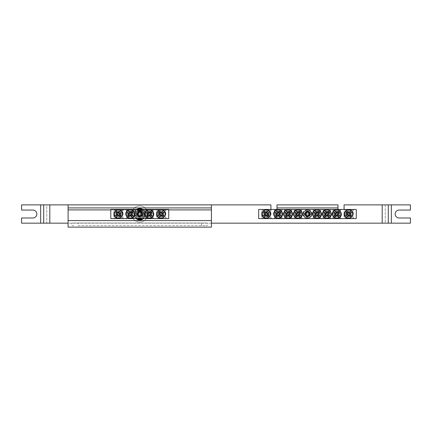 <?xml version="1.0" encoding="UTF-8"?>
<svg xmlns="http://www.w3.org/2000/svg" width="432" height="432" viewBox="0 0 432 432"><rect width="100%" height="100%" fill="white"/><g stroke="black" fill="none" stroke-linecap="round" stroke-linejoin="round"><path stroke-width="0.32" stroke-dasharray="2.16 1.62" d="M146.821 214.018C146.648 217.199 151.94 217.199 151.767 214.018C151.94 210.832 146.648 210.832 146.821 214.018A2.473 2.473 0 0 1 150.53 211.88A2.473 2.473 0 0 1 150.53 216.157A2.473 2.473 0 0 1 146.821 214.018M144.796 209.444L145.481 210.13L145.481 217.906L144.796 218.592L153.792 218.592L153.106 217.906L145.481 217.906L153.106 217.906L153.106 210.13L145.481 210.13L153.106 210.13L153.792 209.444L144.796 209.444L153.792 209.444M168.734 209.444L110.797 209.444L110.797 218.592L168.734 218.592L168.734 209.444M125.739 209.444L134.735 209.444L125.739 209.444L126.425 210.13L134.05 210.13L126.425 210.13L126.425 217.906L134.05 217.906L126.425 217.906L125.739 218.592L134.735 218.592L125.739 218.592M113.081 209.444L123.757 209.444L113.081 209.444L113.843 210.206L122.99 210.206L113.843 210.206L113.843 217.831L122.99 217.831L113.843 217.831L113.081 218.592L123.757 218.592L113.081 218.592M155.774 209.444L166.45 209.444L155.774 209.444L156.535 210.206L165.683 210.206L165.683 217.831L156.535 217.831L165.683 217.831L166.45 218.592L155.774 218.592L166.45 218.592M153.792 218.592L144.796 218.592M137.295 214.018A2.473 2.473 0 0 0 139.763 216.491A2.473 2.473 0 0 0 142.236 214.018A2.473 2.473 0 0 0 139.763 211.545A2.473 2.473 0 0 0 137.295 214.018M115.949 214.018C115.787 217.204 121.052 217.204 120.89 214.018A2.473 2.473 0 0 1 117.185 216.157A2.473 2.473 0 0 1 117.185 211.88A2.473 2.473 0 0 1 120.89 214.018C121.052 210.832 115.787 210.832 115.949 214.018M158.641 214.018C158.474 217.204 163.744 217.204 163.582 214.018A2.473 2.473 0 0 1 159.872 216.157A2.473 2.473 0 0 1 159.872 211.88A2.473 2.473 0 0 1 163.582 214.018C163.744 210.832 158.474 210.832 158.641 214.018M127.764 214.018C127.586 217.199 132.883 217.199 132.705 214.018A2.473 2.473 0 0 1 129.001 216.157A2.473 2.473 0 0 1 129.001 211.88A2.473 2.473 0 0 1 132.705 214.018C132.883 210.832 127.586 210.832 127.764 214.018M134.735 209.444L134.05 210.13L134.05 217.906L134.735 218.592M166.45 209.444L165.683 210.206L156.535 210.206L156.535 217.831L155.774 218.592M123.757 209.444L122.99 210.206L122.99 217.831L123.757 218.592M159.008 211.918A2.975 2.975 0 0 1 163.982 213.246A2.975 2.975 0 0 1 160.342 216.891A2.975 2.975 0 0 1 159.008 211.918A2.975 2.975 0 0 1 163.982 213.246A2.975 2.975 0 0 1 160.342 216.891A2.975 2.975 0 0 1 159.008 211.918M159.764 212.668A1.906 1.906 0 0 0 160.618 215.86A1.906 1.906 0 0 0 162.95 213.527A1.906 1.906 0 0 0 159.764 212.668M120.523 216.119A2.975 2.975 0 0 1 115.549 214.785A2.975 2.975 0 0 1 119.189 211.145A2.975 2.975 0 0 1 120.523 216.119A2.975 2.975 0 0 1 115.549 214.785A2.975 2.975 0 0 1 119.189 211.145A2.975 2.975 0 0 1 120.523 216.119M119.767 215.368A1.906 1.906 0 0 0 118.913 212.177A1.906 1.906 0 0 0 116.575 214.51A1.906 1.906 0 0 0 119.767 215.368M132.338 211.918A2.975 2.975 0 0 1 131.004 216.891A2.975 2.975 0 0 1 127.364 213.246A2.975 2.975 0 0 1 132.338 211.918A2.975 2.975 0 0 1 131.004 216.891A2.975 2.975 0 0 1 127.364 213.246A2.975 2.975 0 0 1 132.338 211.918M131.582 212.668A1.906 1.906 0 0 0 128.396 213.527A1.906 1.906 0 0 0 130.729 215.86A1.906 1.906 0 0 0 131.582 212.668M151.394 211.918A2.975 2.975 0 0 1 150.066 216.891A2.975 2.975 0 0 1 146.421 213.246A2.975 2.975 0 0 1 151.394 211.918A2.975 2.975 0 0 1 150.066 216.891A2.975 2.975 0 0 1 146.421 213.246A2.975 2.975 0 0 1 151.394 211.918M150.644 212.668A1.906 1.906 0 0 0 147.452 213.527A1.906 1.906 0 0 0 149.785 215.86A1.906 1.906 0 0 0 150.644 212.668M334.363 214.018C334.184 217.199 339.482 217.199 339.304 214.018C339.482 210.832 334.184 210.832 334.363 214.018A2.473 2.473 0 0 1 338.067 211.88A2.473 2.473 0 0 1 338.067 216.157A2.473 2.473 0 0 1 334.363 214.018M324.448 214.018C324.275 217.199 329.567 217.199 329.395 214.018C329.567 210.832 324.275 210.832 324.448 214.018A2.473 2.473 0 0 1 328.158 211.88A2.473 2.473 0 0 1 328.158 216.157A2.473 2.473 0 0 1 324.448 214.018M332.338 209.444L333.023 210.13L333.023 217.906L332.338 218.592L341.329 218.592L340.643 217.906L333.023 217.906L340.643 217.906L340.643 210.13L333.023 210.13L340.643 210.13L341.329 209.444L332.338 209.444L341.329 209.444M356.27 209.444L258.692 209.444L258.692 218.592L356.27 218.592L356.27 209.444M331.42 209.444L322.423 209.444L331.42 209.444L330.734 210.13L323.109 210.13L330.734 210.13L330.734 217.906L323.109 217.906L330.734 217.906L331.42 218.592L322.423 218.592L331.42 218.592M273.634 209.444L282.631 209.444L273.634 209.444L274.32 210.13L281.945 210.13L274.32 210.13L274.32 217.906L281.945 217.906L274.32 217.906L273.634 218.592L282.631 218.592L273.634 218.592M293.458 209.444L302.449 209.444L293.458 209.444L294.143 210.13L301.763 210.13L294.143 210.13L294.143 217.906L301.763 217.906L294.143 217.906L293.458 218.592L302.449 218.592L293.458 218.592M260.977 209.444L271.652 209.444L260.977 209.444L261.743 210.206L270.891 210.206L261.743 210.206L261.743 217.831L270.891 217.831L261.743 217.831L260.977 218.592L271.652 218.592L260.977 218.592M343.31 209.444L353.986 209.444L343.31 209.444L344.077 210.206L353.225 210.206L353.225 217.831L344.077 217.831L353.225 217.831L353.986 218.592L343.31 218.592L353.986 218.592M283.543 209.444L292.54 209.444L283.543 209.444L284.229 210.13L291.854 210.13L284.229 210.13L284.229 217.906L291.854 217.906L284.229 217.906L283.543 218.592L292.54 218.592L283.543 218.592M321.511 209.444L312.514 209.444L321.511 209.444L320.825 210.13L313.2 210.13L320.825 210.13L320.825 217.906L313.2 217.906L320.825 217.906L321.511 218.592L312.514 218.592L321.511 218.592M341.329 218.592L332.338 218.592M322.423 218.592L323.109 217.906L323.109 210.13L322.423 209.444M314.539 214.018C314.366 217.199 319.658 217.199 319.486 214.018C319.658 210.832 314.366 210.832 314.539 214.018A2.473 2.473 0 0 1 318.249 211.88A2.473 2.473 0 0 1 318.249 216.157A2.473 2.473 0 0 1 314.539 214.018M312.514 218.592L313.2 217.906L313.2 210.13L312.514 209.444M275.659 214.018C275.486 217.199 280.778 217.199 280.606 214.018A2.473 2.473 0 0 1 276.896 216.157A2.473 2.473 0 0 1 276.896 211.88A2.473 2.473 0 0 1 280.606 214.018C280.778 210.832 275.486 210.832 275.659 214.018M285.568 214.018C285.395 217.199 290.687 217.199 290.515 214.018A2.473 2.473 0 0 1 286.805 216.157A2.473 2.473 0 0 1 286.805 211.88A2.473 2.473 0 0 1 290.515 214.018C290.687 210.832 285.395 210.832 285.568 214.018M282.631 209.444L281.945 210.13L281.945 217.906L282.631 218.592M292.54 209.444L291.854 210.13L291.854 217.906L292.54 218.592M305.008 214.018A2.473 2.473 0 0 0 307.481 216.491A2.473 2.473 0 0 0 309.955 214.018A2.473 2.473 0 0 0 307.481 211.545A2.473 2.473 0 0 0 305.008 214.018M263.844 214.018C263.682 217.204 268.947 217.204 268.785 214.018A2.473 2.473 0 0 1 265.081 216.157A2.473 2.473 0 0 1 265.081 211.88A2.473 2.473 0 0 1 268.785 214.018C268.947 210.832 263.682 210.832 263.844 214.018M346.178 214.018C346.016 217.204 351.286 217.204 351.119 214.018A2.473 2.473 0 0 1 347.414 216.157A2.473 2.473 0 0 1 347.414 211.88A2.473 2.473 0 0 1 351.119 214.018C351.286 210.832 346.016 210.832 346.178 214.018M295.483 214.018C295.304 217.199 300.602 217.199 300.424 214.018A2.473 2.473 0 0 1 296.719 216.157A2.473 2.473 0 0 1 296.719 211.88A2.473 2.473 0 0 1 300.424 214.018C300.602 210.832 295.304 210.832 295.483 214.018M302.449 209.444L301.763 210.13L301.763 217.906L302.449 218.592M353.986 209.444L353.225 210.206L344.077 210.206L344.077 217.831L343.31 218.592M271.652 209.444L270.891 210.206L270.891 217.831L271.652 218.592M346.545 211.918A2.975 2.975 0 0 1 351.524 213.246A2.975 2.975 0 0 1 347.879 216.891A2.975 2.975 0 0 1 346.545 211.918A2.975 2.975 0 0 1 351.524 213.246A2.975 2.975 0 0 1 347.879 216.891A2.975 2.975 0 0 1 346.545 211.918M347.301 212.668A1.906 1.906 0 0 0 348.154 215.86A1.906 1.906 0 0 0 350.492 213.527A1.906 1.906 0 0 0 347.301 212.668M268.418 216.119A2.975 2.975 0 0 1 263.444 214.785A2.975 2.975 0 0 1 267.084 211.145A2.975 2.975 0 0 1 268.418 216.119A2.975 2.975 0 0 1 263.444 214.785A2.975 2.975 0 0 1 267.084 211.145A2.975 2.975 0 0 1 268.418 216.119M267.662 215.368A1.906 1.906 0 0 0 266.809 212.177A1.906 1.906 0 0 0 264.476 214.51A1.906 1.906 0 0 0 267.662 215.368M300.056 211.918A2.975 2.975 0 0 1 298.723 216.891A2.975 2.975 0 0 1 295.083 213.246A2.975 2.975 0 0 1 300.056 211.918A2.975 2.975 0 0 1 298.723 216.891A2.975 2.975 0 0 1 295.083 213.246A2.975 2.975 0 0 1 300.056 211.918M299.3 212.668A1.906 1.906 0 0 0 296.114 213.527A1.906 1.906 0 0 0 298.447 215.86A1.906 1.906 0 0 0 299.3 212.668M290.147 211.918A2.975 2.975 0 0 1 288.814 216.891A2.975 2.975 0 0 1 285.169 213.246A2.975 2.975 0 0 1 290.147 211.918A2.975 2.975 0 0 1 288.814 216.891A2.975 2.975 0 0 1 285.169 213.246A2.975 2.975 0 0 1 290.147 211.918M289.391 212.668A1.906 1.906 0 0 0 286.2 213.527A1.906 1.906 0 0 0 288.538 215.86A1.906 1.906 0 0 0 289.391 212.668M280.233 211.918A2.975 2.975 0 0 1 278.899 216.891A2.975 2.975 0 0 1 275.26 213.246A2.975 2.975 0 0 1 280.233 211.918A2.975 2.975 0 0 1 278.899 216.891A2.975 2.975 0 0 1 275.26 213.246A2.975 2.975 0 0 1 280.233 211.918M279.477 212.668A1.906 1.906 0 0 0 276.291 213.527A1.906 1.906 0 0 0 278.624 215.86A1.906 1.906 0 0 0 279.477 212.668M319.113 211.918A2.975 2.975 0 0 1 317.779 216.891A2.975 2.975 0 0 1 314.14 213.246A2.975 2.975 0 0 1 319.113 211.918A2.975 2.975 0 0 1 317.779 216.891A2.975 2.975 0 0 1 314.14 213.246A2.975 2.975 0 0 1 319.113 211.918M318.357 212.668A1.906 1.906 0 0 0 315.171 213.527A1.906 1.906 0 0 0 317.504 215.86A1.906 1.906 0 0 0 318.357 212.668M329.027 211.918A2.975 2.975 0 0 1 327.694 216.891A2.975 2.975 0 0 1 324.049 213.246A2.975 2.975 0 0 1 329.027 211.918A2.975 2.975 0 0 1 327.694 216.891A2.975 2.975 0 0 1 324.049 213.246A2.975 2.975 0 0 1 329.027 211.918M328.271 212.668A1.906 1.906 0 0 0 325.08 213.527A1.906 1.906 0 0 0 327.418 215.86A1.906 1.906 0 0 0 328.271 212.668M338.936 211.918A2.975 2.975 0 0 1 337.603 216.891A2.975 2.975 0 0 1 333.963 213.246A2.975 2.975 0 0 1 338.936 211.918A2.975 2.975 0 0 1 337.603 216.891A2.975 2.975 0 0 1 333.963 213.246A2.975 2.975 0 0 1 338.936 211.918M338.18 212.668A1.906 1.906 0 0 0 334.994 213.527A1.906 1.906 0 0 0 337.327 215.86A1.906 1.906 0 0 0 338.18 212.668M139.763 211.043A2.975 2.975 0 0 0 137.192 215.503A2.975 2.975 0 0 0 142.339 215.503A2.975 2.975 0 0 0 139.763 211.043A2.975 2.975 0 0 0 137.192 215.503A2.975 2.975 0 0 0 142.339 215.503A2.975 2.975 0 0 0 139.763 211.043M141.075 214.774L140.665 214.542A1.042 1.042 0 0 0 140.665 213.494L143.959 213.322A4.25 4.25 0 0 0 135.572 213.322L135.4 213.494A4.396 4.396 0 0 0 135.4 214.542L135.794 214.731A4.034 4.034 0 0 0 143.737 214.731L144.131 214.542A4.396 4.396 0 0 0 144.131 213.494L143.737 213.305A4.034 4.034 0 0 0 135.794 213.305L138.866 213.494A1.042 1.042 0 0 0 138.866 214.542L138.456 214.774A1.512 1.512 0 0 0 139.007 215.325A15.239 1.328 -90 0 0 139.034 217.112A15.142 1.318 180 0 0 140.497 217.112A15.239 1.328 90 0 0 140.519 215.325A1.512 1.512 0 0 0 141.075 214.774A15.239 1.328 180 0 0 143.737 214.731M138.866 214.542L135.572 214.715A4.25 4.25 0 0 0 143.959 214.715L140.665 214.542M135.794 214.731A15.239 1.328 180 0 0 138.456 214.774M143.737 213.305A15.239 1.328 0 0 0 141.075 213.262A1.512 1.512 0 0 0 140.519 212.711A15.239 1.328 90 0 0 140.497 210.924A15.142 1.318 0 0 0 139.034 210.924A15.239 1.328 -90 0 0 139.007 212.711A1.512 1.512 0 0 0 138.456 213.262A15.239 1.328 0 0 0 135.794 213.305M140.665 213.494L141.075 213.262M139.007 215.325L139.336 214.753A0.853 0.853 0 0 1 139.336 213.278L139.007 212.711M138.456 213.262L138.866 213.494M140.519 212.711L140.195 213.278A0.853 0.853 0 0 1 140.195 214.753L140.519 215.325M140.497 210.924L140.195 213.278M139.034 210.924L140.195 211.226M139.336 213.278L139.336 211.226M139.034 217.112L139.336 214.753M140.497 217.112L139.336 216.81M140.195 214.753L140.195 216.81M307.481 211.043A2.975 2.975 0 0 0 304.906 215.503A2.975 2.975 0 0 0 310.057 215.503A2.975 2.975 0 0 0 307.481 211.043A2.975 2.975 0 0 0 304.906 215.503A2.975 2.975 0 0 0 310.057 215.503A2.975 2.975 0 0 0 307.481 211.043M308.794 214.774L308.383 214.542A1.042 1.042 0 0 0 308.383 213.494L311.677 213.322A4.25 4.25 0 0 0 303.291 213.322L303.118 213.494A4.396 4.396 0 0 0 303.118 214.542L303.512 214.731A4.034 4.034 0 0 0 311.45 214.731L311.85 214.542A4.396 4.396 0 0 0 311.85 213.494L311.45 213.305A4.034 4.034 0 0 0 303.512 213.305L306.58 213.494A1.042 1.042 0 0 0 306.58 214.542L306.175 214.774A1.512 1.512 0 0 0 306.725 215.325A15.239 1.328 -90 0 0 306.747 217.112A15.142 1.318 180 0 0 308.216 217.112A15.239 1.328 90 0 0 308.237 215.325A1.512 1.512 0 0 0 308.794 214.774A15.239 1.328 180 0 0 311.45 214.731M306.58 214.542L303.291 214.715A4.25 4.25 0 0 0 311.677 214.715L308.383 214.542M303.512 214.731A15.239 1.328 180 0 0 306.175 214.774M311.45 213.305A15.239 1.328 0 0 0 308.794 213.262A1.512 1.512 0 0 0 308.237 212.711A15.239 1.328 90 0 0 308.216 210.924A15.142 1.318 0 0 0 306.747 210.924A15.239 1.328 -90 0 0 306.725 212.711A1.512 1.512 0 0 0 306.175 213.262A15.239 1.328 0 0 0 303.512 213.305M308.383 213.494L308.794 213.262M306.725 215.325L307.055 214.753A0.853 0.853 0 0 1 307.055 213.278L306.725 212.711M306.175 213.262L306.58 213.494M308.237 212.711L307.913 213.278A0.853 0.853 0 0 1 307.913 214.753L308.237 215.325M308.216 210.924L307.913 213.278M306.747 210.924L307.913 211.226M307.055 213.278L307.055 211.226M306.747 217.112L307.055 214.753M308.216 217.112L307.055 216.81M307.913 214.753L307.913 216.81M78.046 225.607L205.675 225.607L78.046 225.607L78.046 223.015L205.675 223.015L73.856 223.015C72.571 222.869 71.669 223.301 71.15 224.311C71.669 225.315 72.571 225.747 73.856 225.607M73.856 223.015L78.046 223.015M205.675 225.607C206.96 225.747 207.857 225.315 208.375 224.311C207.857 223.301 206.96 222.869 205.675 223.015M136.274 218.592A4.838 4.838 0 0 1 139.763 210.395A4.838 4.838 0 0 1 143.257 218.592M134.924 215.239A4.838 4.838 0 0 0 142.187 219.429A4.838 4.838 0 0 0 142.187 211.043A4.838 4.838 0 0 0 134.924 215.239M211.426 220.574L68.105 220.574M110.797 209.903L168.734 209.903M68.105 209.903L211.426 209.903M211.426 207.922L68.105 207.922M211.426 204.871L211.426 227.129L68.105 227.129L68.105 204.871L211.426 204.871L68.105 204.871M137.327 218.592A5.184 5.184 0 0 1 139.763 208.834A5.184 5.184 0 0 1 142.204 218.592M139.763 210.74A3.278 3.278 0 0 1 142.603 215.654A3.278 3.278 0 0 1 136.928 215.654A3.278 3.278 0 0 1 139.763 210.74A3.278 3.278 0 0 1 142.603 215.654A3.278 3.278 0 0 1 136.928 215.654A3.278 3.278 0 0 1 139.763 210.74M139.763 208.834A5.184 5.184 0 0 1 144.256 216.61A5.184 5.184 0 0 1 135.275 216.61A5.184 5.184 0 0 1 139.763 208.834M139.763 205.934A8.078 8.078 0 0 1 146.761 218.057A8.078 8.078 0 0 1 132.764 218.057A8.078 8.078 0 0 1 139.763 205.934A8.078 8.078 0 0 1 146.761 218.057A8.078 8.078 0 0 1 132.764 218.057A8.078 8.078 0 0 1 139.763 205.934M139.763 208.375A5.643 5.643 0 0 1 144.65 216.837A5.643 5.643 0 0 1 134.881 216.837A5.643 5.643 0 0 1 139.763 208.375A5.643 5.643 0 0 1 144.65 216.837A5.643 5.643 0 0 1 134.881 216.837A5.643 5.643 0 0 1 139.763 208.375M136.728 218.592A5.486 5.486 0 0 1 137.171 209.18A5.486 5.486 0 0 1 145.255 214.018A5.486 5.486 0 0 0 139.763 208.526A5.486 5.486 0 0 0 134.276 214.018A5.486 5.486 0 0 0 139.763 219.505A5.486 5.486 0 0 0 145.255 214.018A5.486 5.486 0 0 1 142.798 218.592M303.669 214.018A3.812 3.812 0 0 0 307.481 217.831A3.812 3.812 0 0 0 311.294 214.018A3.812 3.812 0 0 1 305.575 217.318A3.812 3.812 0 0 1 305.575 210.719A3.812 3.812 0 0 1 311.294 214.018A3.812 3.812 0 0 0 307.481 210.206A3.812 3.812 0 0 0 303.669 214.018M337.975 204.871L276.988 204.871L276.988 209.444L337.975 209.444L337.975 204.871L337.975 207.922L276.988 207.922L276.988 204.871M344.077 209.444L337.975 209.444L344.077 209.444L344.077 204.871L388.292 204.871L385.241 204.871L385.241 223.166L410.4 223.166L410.4 217.982L399.119 217.982A3.964 3.964 0 0 1 395.15 214.018A3.964 3.964 0 0 1 399.119 210.055L410.4 210.055L410.4 204.871L385.241 204.871L385.241 223.166L43.708 223.166L46.759 223.166L46.759 204.871L21.6 204.871L21.6 210.055L32.881 210.055A3.964 3.964 0 0 1 36.85 214.018A3.964 3.964 0 0 1 32.881 217.982L21.6 217.982L21.6 223.166L46.759 223.166L46.759 204.871L270.891 204.871L270.891 209.444M211.426 223.166L68.105 223.166M158.096 211A4.266 4.266 0 0 1 164.128 211A4.266 4.266 0 0 1 164.128 217.031A4.266 4.266 0 0 1 158.096 217.031A4.266 4.266 0 0 1 158.096 211M158.306 211.21A3.969 3.969 0 0 0 160.083 217.852A3.969 3.969 0 0 0 164.943 212.992A3.969 3.969 0 0 0 158.306 211.21M121.435 217.031A4.266 4.266 0 0 1 115.403 217.031A4.266 4.266 0 0 1 115.403 211A4.266 4.266 0 0 1 121.435 211A4.266 4.266 0 0 1 121.435 217.031M121.225 216.826A3.969 3.969 0 0 0 119.448 210.184A3.969 3.969 0 0 0 114.588 215.044A3.969 3.969 0 0 0 121.225 216.826M133.25 211A4.266 4.266 0 0 1 133.25 217.031A4.266 4.266 0 0 1 127.219 217.031A4.266 4.266 0 0 1 127.219 211A4.266 4.266 0 0 1 133.25 211M133.04 211.21A3.969 3.969 0 0 0 126.403 212.992A3.969 3.969 0 0 0 131.263 217.852A3.969 3.969 0 0 0 133.04 211.21M152.312 211A4.266 4.266 0 0 1 152.312 217.031A4.266 4.266 0 0 1 146.281 217.031A4.266 4.266 0 0 1 146.281 211A4.266 4.266 0 0 1 152.312 211M152.102 211.21A3.969 3.969 0 0 0 145.46 212.992A3.969 3.969 0 0 0 150.32 217.852A3.969 3.969 0 0 0 152.102 211.21M345.632 211A4.266 4.266 0 0 1 351.664 211A4.266 4.266 0 0 1 351.664 217.031A4.266 4.266 0 0 1 345.632 217.031A4.266 4.266 0 0 1 345.632 211M345.843 211.21A3.969 3.969 0 0 0 347.625 217.852A3.969 3.969 0 0 0 352.48 212.992A3.969 3.969 0 0 0 345.843 211.21M269.33 217.031A4.266 4.266 0 0 1 263.299 217.031A4.266 4.266 0 0 1 263.299 211A4.266 4.266 0 0 1 269.33 211A4.266 4.266 0 0 1 269.33 217.031M269.12 216.826A3.969 3.969 0 0 0 267.343 210.184A3.969 3.969 0 0 0 262.483 215.044A3.969 3.969 0 0 0 269.12 216.826M300.969 211A4.266 4.266 0 0 1 300.969 217.031A4.266 4.266 0 0 1 294.937 217.031A4.266 4.266 0 0 1 294.937 211A4.266 4.266 0 0 1 300.969 211M300.758 211.21A3.969 3.969 0 0 0 294.122 212.992A3.969 3.969 0 0 0 298.982 217.852A3.969 3.969 0 0 0 300.758 211.21M291.06 211A4.266 4.266 0 0 1 291.06 217.031A4.266 4.266 0 0 1 285.028 217.031A4.266 4.266 0 0 1 285.028 211A4.266 4.266 0 0 1 291.06 211M290.849 211.21A3.969 3.969 0 0 0 284.207 212.992A3.969 3.969 0 0 0 289.067 217.852A3.969 3.969 0 0 0 290.849 211.21M281.146 211A4.266 4.266 0 0 1 281.146 217.031A4.266 4.266 0 0 1 275.114 217.031A4.266 4.266 0 0 1 275.114 211A4.266 4.266 0 0 1 281.146 211M280.935 211.21A3.969 3.969 0 0 0 274.298 212.992A3.969 3.969 0 0 0 279.158 217.852A3.969 3.969 0 0 0 280.935 211.21M320.026 211A4.266 4.266 0 0 1 320.026 217.031A4.266 4.266 0 0 1 313.994 217.031A4.266 4.266 0 0 1 313.994 211A4.266 4.266 0 0 1 320.026 211M319.815 211.21A3.969 3.969 0 0 0 313.178 212.992A3.969 3.969 0 0 0 318.038 217.852A3.969 3.969 0 0 0 319.815 211.21M329.94 211A4.266 4.266 0 0 1 329.94 217.031A4.266 4.266 0 0 1 323.908 217.031A4.266 4.266 0 0 1 323.908 211A4.266 4.266 0 0 1 329.94 211M329.729 211.21A3.969 3.969 0 0 0 323.087 212.992A3.969 3.969 0 0 0 327.947 217.852A3.969 3.969 0 0 0 329.729 211.21M339.849 211A4.266 4.266 0 0 1 339.849 217.031A4.266 4.266 0 0 1 333.817 217.031A4.266 4.266 0 0 1 333.817 211A4.266 4.266 0 0 1 339.849 211M339.638 211.21A3.969 3.969 0 0 0 333.002 212.992A3.969 3.969 0 0 0 337.862 217.852A3.969 3.969 0 0 0 339.638 211.21M139.763 209.752A4.266 4.266 0 0 0 135.502 214.018A4.266 4.266 0 0 0 139.763 218.284A4.266 4.266 0 0 0 144.029 214.018A4.266 4.266 0 0 0 139.763 209.752M139.763 210.049A3.969 3.969 0 0 1 143.203 216A3.969 3.969 0 0 1 136.328 216A3.969 3.969 0 0 1 139.763 210.049M307.481 209.752A4.266 4.266 0 0 0 303.215 214.018A4.266 4.266 0 0 0 307.481 218.284A4.266 4.266 0 0 0 311.747 214.018A4.266 4.266 0 0 0 307.481 209.752M307.481 210.049A3.969 3.969 0 0 1 310.921 216A3.969 3.969 0 0 1 304.047 216A3.969 3.969 0 0 1 307.481 210.049M201.485 225.607L201.485 223.015M337.975 209.444L276.988 209.444M382.19 204.871L382.19 223.166M49.81 223.166L49.81 204.871M391.343 223.166L391.343 204.871M40.657 204.871L40.657 223.166M135.383 213.44C135.13 208.748 144.239 208.456 144.148 213.44M144.148 214.596C144.396 219.289 135.292 219.58 135.383 214.596M303.097 213.44C302.848 208.748 311.953 208.456 311.866 213.44M311.866 214.596C312.115 219.289 303.01 219.58 303.097 214.596"/><path stroke-width="0.65" d="M110.797 209.444L168.734 209.444L168.734 218.592L110.797 218.592L110.797 209.444M142.236 214.018A2.473 2.473 0 0 1 138.532 216.157A2.473 2.473 0 0 1 138.532 211.88A2.473 2.473 0 0 1 142.236 214.018M160.72 215.476L160.844 215.023A1.042 1.042 0 0 1 160.105 214.283L157.653 216.491A4.25 4.25 0 0 1 163.582 210.562L163.831 210.562A4.396 4.396 0 0 1 164.565 211.302L164.425 211.718A4.034 4.034 0 0 1 158.809 217.328L158.393 217.474A4.396 4.396 0 0 1 157.653 216.734L157.799 216.319A4.034 4.034 0 0 1 163.415 210.703L161.379 213.014A1.042 1.042 0 0 1 162.119 213.748L162.572 213.629A1.512 1.512 0 0 1 162.572 214.407A15.239 1.328 45 0 1 163.82 215.687A15.142 1.318 135 0 1 162.783 216.724A15.239 1.328 -135 0 1 161.503 215.476A1.512 1.512 0 0 1 160.72 215.476A15.239 1.328 135 0 1 158.809 217.328M162.119 213.748L164.565 211.545A4.25 4.25 0 0 1 158.636 217.474L160.844 215.023M164.425 211.718A15.239 1.328 135 0 1 162.572 213.629M157.799 216.319A15.239 1.328 -45 0 1 159.651 214.407A1.512 1.512 0 0 1 159.651 213.629A15.239 1.328 -135 0 1 158.404 212.344A15.142 1.318 -45 0 1 159.44 211.313A15.239 1.328 45 0 1 160.72 212.56A1.512 1.512 0 0 1 161.503 212.56A15.239 1.328 -45 0 1 163.415 210.703M160.105 214.283L159.651 214.407M162.572 214.407L161.935 214.234A0.853 0.853 0 0 0 160.893 213.192L160.72 212.56M161.503 212.56L161.379 213.014M159.651 213.629L160.288 213.802A0.853 0.853 0 0 0 161.33 214.844L161.503 215.476M158.404 212.344L160.288 213.802M159.44 211.313L158.836 212.344M160.893 213.192L159.44 211.739M163.82 215.687L161.935 214.234M162.783 216.724L163.388 215.687M161.33 214.844L162.783 216.297M118.811 212.56L118.687 213.014A1.042 1.042 0 0 1 119.426 213.748L121.878 211.545A4.25 4.25 0 0 1 115.943 217.474L115.7 217.474A4.396 4.396 0 0 1 114.961 216.734L115.106 216.319A4.034 4.034 0 0 1 120.722 210.703L121.138 210.562A4.396 4.396 0 0 1 121.878 211.302L121.732 211.718A4.034 4.034 0 0 1 116.116 217.328L118.152 215.023A1.042 1.042 0 0 1 117.412 214.283L116.959 214.407A1.512 1.512 0 0 1 116.959 213.629A15.239 1.328 -135 0 1 115.711 212.344A15.142 1.318 -45 0 1 116.748 211.313A15.239 1.328 45 0 1 118.028 212.56A1.512 1.512 0 0 1 118.811 212.56A15.239 1.328 -45 0 1 120.722 210.703M117.412 214.283L114.961 216.491A4.25 4.25 0 0 1 120.89 210.562L118.687 213.014M115.106 216.319A15.239 1.328 -45 0 1 116.959 214.407M121.732 211.718A15.239 1.328 135 0 1 119.88 213.629A1.512 1.512 0 0 1 119.88 214.407A15.239 1.328 45 0 1 121.127 215.687A15.142 1.318 135 0 1 120.091 216.724A15.239 1.328 -135 0 1 118.811 215.476A1.512 1.512 0 0 1 118.028 215.476A15.239 1.328 135 0 1 116.116 217.328M119.426 213.748L119.88 213.629M116.959 213.629L117.596 213.802A0.853 0.853 0 0 0 118.638 214.844L118.811 215.476M118.028 215.476L118.152 215.023M119.88 214.407L119.243 214.234A0.853 0.853 0 0 0 118.201 213.192L118.028 212.56M121.127 215.687L119.243 214.234M120.091 216.724L120.695 215.687M118.638 214.844L120.091 216.297M115.711 212.344L117.596 213.802M116.748 211.313L116.143 212.344M118.201 213.192L116.748 211.739M128.774 213.629L129.227 213.748A1.042 1.042 0 0 1 129.967 213.014L127.764 210.562A4.25 4.25 0 0 1 133.693 216.491L133.693 216.734A4.396 4.396 0 0 1 132.953 217.474L132.538 217.328A4.034 4.034 0 0 1 126.922 211.718L126.781 211.302A4.396 4.396 0 0 1 127.516 210.562L127.931 210.703A4.034 4.034 0 0 1 133.547 216.319L131.242 214.283A1.042 1.042 0 0 1 130.502 215.023L130.626 215.476A1.512 1.512 0 0 1 129.843 215.476A15.239 1.328 135 0 1 128.563 216.724A15.142 1.318 -135 0 1 127.526 215.687A15.239 1.328 -45 0 1 128.774 214.407A1.512 1.512 0 0 1 128.774 213.629A15.239 1.328 -135 0 1 126.922 211.718M130.502 215.023L132.71 217.474A4.25 4.25 0 0 1 126.781 211.545L129.227 213.748M132.538 217.328A15.239 1.328 -135 0 1 130.626 215.476M127.931 210.703A15.239 1.328 45 0 1 129.843 212.56A1.512 1.512 0 0 1 130.626 212.56A15.239 1.328 -45 0 1 131.906 211.313A15.142 1.318 45 0 1 132.943 212.344A15.239 1.328 135 0 1 131.695 213.629A1.512 1.512 0 0 1 131.695 214.407A15.239 1.328 45 0 1 133.547 216.319M129.967 213.014L129.843 212.56M129.843 215.476L130.016 214.844A0.853 0.853 0 0 0 131.058 213.802L131.695 213.629M131.695 214.407L131.242 214.283M130.626 212.56L130.453 213.192A0.853 0.853 0 0 0 129.411 214.234L128.774 214.407M131.906 211.313L130.453 213.192M132.943 212.344L131.906 211.739M131.058 213.802L132.511 212.344M128.563 216.724L130.016 214.844M127.526 215.687L128.563 216.297M129.411 214.234L127.958 215.687M147.836 213.629L148.289 213.748A1.042 1.042 0 0 1 149.029 213.014L146.821 210.562A4.25 4.25 0 0 1 152.75 216.491L152.75 216.734A4.396 4.396 0 0 1 152.01 217.474L151.594 217.328A4.034 4.034 0 0 1 145.984 211.718L145.838 211.302A4.396 4.396 0 0 1 146.578 210.562L146.993 210.703A4.034 4.034 0 0 1 152.609 216.319L150.298 214.283A1.042 1.042 0 0 1 149.564 215.023L149.683 215.476A1.512 1.512 0 0 1 148.905 215.476A15.239 1.328 135 0 1 147.625 216.724A15.142 1.318 -135 0 1 146.588 215.687A15.239 1.328 -45 0 1 147.836 214.407A1.512 1.512 0 0 1 147.836 213.629A15.239 1.328 -135 0 1 145.984 211.718M149.564 215.023L151.767 217.474A4.25 4.25 0 0 1 145.838 211.545L148.289 213.748M151.594 217.328A15.239 1.328 -135 0 1 149.683 215.476M146.993 210.703A15.239 1.328 45 0 1 148.905 212.56A1.512 1.512 0 0 1 149.683 212.56A15.239 1.328 -45 0 1 150.968 211.313A15.142 1.318 45 0 1 151.999 212.344A15.239 1.328 135 0 1 150.752 213.629A1.512 1.512 0 0 1 150.752 214.407A15.239 1.328 45 0 1 152.609 216.319M149.029 213.014L148.905 212.56M148.905 215.476L149.078 214.844A0.853 0.853 0 0 0 150.12 213.802L150.752 213.629M150.752 214.407L150.298 214.283M149.683 212.56L149.51 213.192A0.853 0.853 0 0 0 148.468 214.234L147.836 214.407M150.968 211.313L149.51 213.192M151.999 212.344L150.968 211.739M150.12 213.802L151.573 212.344M147.625 216.724L149.078 214.844M146.588 215.687L147.625 216.297M148.468 214.234L147.015 215.687M258.692 209.444L356.27 209.444L356.27 218.592L258.692 218.592L258.692 209.444M309.955 214.018A2.473 2.473 0 0 1 306.245 216.157A2.473 2.473 0 0 1 306.245 211.88A2.473 2.473 0 0 1 309.955 214.018M348.257 215.476L348.381 215.023A1.042 1.042 0 0 1 347.641 214.283L345.195 216.491A4.25 4.25 0 0 1 351.124 210.562L351.367 210.562A4.396 4.396 0 0 1 352.107 211.302L351.961 211.718A4.034 4.034 0 0 1 346.345 217.328L345.929 217.474A4.396 4.396 0 0 1 345.195 216.734L345.335 216.319A4.034 4.034 0 0 1 350.951 210.703L348.916 213.014A1.042 1.042 0 0 1 349.655 213.748L350.109 213.629A1.512 1.512 0 0 1 350.109 214.407A15.239 1.328 45 0 1 351.356 215.687A15.142 1.318 135 0 1 350.32 216.724A15.239 1.328 -135 0 1 349.04 215.476A1.512 1.512 0 0 1 348.257 215.476A15.239 1.328 135 0 1 346.345 217.328M349.655 213.748L352.107 211.545A4.25 4.25 0 0 1 346.178 217.474L348.381 215.023M351.961 211.718A15.239 1.328 135 0 1 350.109 213.629M345.335 216.319A15.239 1.328 -45 0 1 347.188 214.407A1.512 1.512 0 0 1 347.188 213.629A15.239 1.328 -135 0 1 345.94 212.344A15.142 1.318 -45 0 1 346.977 211.313A15.239 1.328 45 0 1 348.257 212.56A1.512 1.512 0 0 1 349.04 212.56A15.239 1.328 -45 0 1 350.951 210.703M347.641 214.283L347.188 214.407M350.109 214.407L349.472 214.234A0.853 0.853 0 0 0 348.43 213.192L348.257 212.56M349.04 212.56L348.916 213.014M347.188 213.629L347.825 213.802A0.853 0.853 0 0 0 348.867 214.844L349.04 215.476M345.94 212.344L347.825 213.802M346.977 211.313L346.372 212.344M348.43 213.192L346.977 211.739M351.356 215.687L349.472 214.234M350.32 216.724L350.924 215.687M348.867 214.844L350.32 216.297M266.706 212.56L266.582 213.014A1.042 1.042 0 0 1 267.322 213.748L269.773 211.545A4.25 4.25 0 0 1 263.844 217.474L263.596 217.474A4.396 4.396 0 0 1 262.861 216.734L263.002 216.319A4.034 4.034 0 0 1 268.618 210.703L269.033 210.562A4.396 4.396 0 0 1 269.773 211.302L269.627 211.718A4.034 4.034 0 0 1 264.011 217.328L266.047 215.023A1.042 1.042 0 0 1 265.307 214.283L264.854 214.407A1.512 1.512 0 0 1 264.854 213.629A15.239 1.328 -135 0 1 263.606 212.344A15.142 1.318 -45 0 1 264.643 211.313A15.239 1.328 45 0 1 265.923 212.56A1.512 1.512 0 0 1 266.706 212.56A15.239 1.328 -45 0 1 268.618 210.703M265.307 214.283L262.861 216.491A4.25 4.25 0 0 1 268.79 210.562L266.582 213.014M263.002 216.319A15.239 1.328 -45 0 1 264.854 214.407M269.627 211.718A15.239 1.328 135 0 1 267.775 213.629A1.512 1.512 0 0 1 267.775 214.407A15.239 1.328 45 0 1 269.023 215.687A15.142 1.318 135 0 1 267.986 216.724A15.239 1.328 -135 0 1 266.706 215.476A1.512 1.512 0 0 1 265.923 215.476A15.239 1.328 135 0 1 264.011 217.328M267.322 213.748L267.775 213.629M264.854 213.629L265.491 213.802A0.853 0.853 0 0 0 266.533 214.844L266.706 215.476M265.923 215.476L266.047 215.023M267.775 214.407L267.138 214.234A0.853 0.853 0 0 0 266.096 213.192L265.923 212.56M269.023 215.687L267.138 214.234M267.986 216.724L268.591 215.687M266.533 214.844L267.986 216.297M263.606 212.344L265.491 213.802M264.643 211.313L264.038 212.344M266.096 213.192L264.643 211.739M296.492 213.629L296.946 213.748A1.042 1.042 0 0 1 297.686 213.014L295.477 210.562A4.25 4.25 0 0 1 301.412 216.491L301.412 216.734A4.396 4.396 0 0 1 300.672 217.474L300.256 217.328A4.034 4.034 0 0 1 294.64 211.718L294.494 211.302A4.396 4.396 0 0 1 295.234 210.562L295.65 210.703A4.034 4.034 0 0 1 301.266 216.319L298.96 214.283A1.042 1.042 0 0 1 298.22 215.023L298.345 215.476A1.512 1.512 0 0 1 297.562 215.476A15.239 1.328 135 0 1 296.282 216.724A15.142 1.318 -135 0 1 295.245 215.687A15.239 1.328 -45 0 1 296.492 214.407A1.512 1.512 0 0 1 296.492 213.629A15.239 1.328 -135 0 1 294.64 211.718M298.22 215.023L300.424 217.474A4.25 4.25 0 0 1 294.494 211.545L296.946 213.748M300.256 217.328A15.239 1.328 -135 0 1 298.345 215.476M295.65 210.703A15.239 1.328 45 0 1 297.562 212.56A1.512 1.512 0 0 1 298.345 212.56A15.239 1.328 -45 0 1 299.624 211.313A15.142 1.318 45 0 1 300.661 212.344A15.239 1.328 135 0 1 299.414 213.629A1.512 1.512 0 0 1 299.414 214.407A15.239 1.328 45 0 1 301.266 216.319M297.686 213.014L297.562 212.56M297.562 215.476L297.734 214.844A0.853 0.853 0 0 0 298.777 213.802L299.414 213.629M299.414 214.407L298.96 214.283M298.345 212.56L298.172 213.192A0.853 0.853 0 0 0 297.13 214.234L296.492 214.407M299.624 211.313L298.172 213.192M300.661 212.344L299.624 211.739M298.777 213.802L300.229 212.344M296.282 216.724L297.734 214.844M295.245 215.687L296.282 216.297M297.13 214.234L295.677 215.687M286.583 213.629L287.037 213.748A1.042 1.042 0 0 1 287.777 213.014L285.568 210.562A4.25 4.25 0 0 1 291.497 216.491L291.497 216.734A4.396 4.396 0 0 1 290.763 217.474L290.347 217.328A4.034 4.034 0 0 1 284.731 211.718L284.585 211.302A4.396 4.396 0 0 1 285.325 210.562L285.741 210.703A4.034 4.034 0 0 1 291.357 216.319L289.046 214.283A1.042 1.042 0 0 1 288.311 215.023L288.436 215.476A1.512 1.512 0 0 1 287.653 215.476A15.239 1.328 135 0 1 286.373 216.724A15.142 1.318 -135 0 1 285.336 215.687A15.239 1.328 -45 0 1 286.583 214.407A1.512 1.512 0 0 1 286.583 213.629A15.239 1.328 -135 0 1 284.731 211.718M288.311 215.023L290.515 217.474A4.25 4.25 0 0 1 284.585 211.545L287.037 213.748M290.347 217.328A15.239 1.328 -135 0 1 288.436 215.476M285.741 210.703A15.239 1.328 45 0 1 287.653 212.56A1.512 1.512 0 0 1 288.436 212.56A15.239 1.328 -45 0 1 289.715 211.313A15.142 1.318 45 0 1 290.752 212.344A15.239 1.328 135 0 1 289.505 213.629A1.512 1.512 0 0 1 289.505 214.407A15.239 1.328 45 0 1 291.357 216.319M287.777 213.014L287.653 212.56M287.653 215.476L287.825 214.844A0.853 0.853 0 0 0 288.868 213.802L289.505 213.629M289.505 214.407L289.046 214.283M288.436 212.56L288.263 213.192A0.853 0.853 0 0 0 287.221 214.234L286.583 214.407M289.715 211.313L288.263 213.192M290.752 212.344L289.715 211.739M288.868 213.802L290.32 212.344M286.373 216.724L287.825 214.844M285.336 215.687L286.373 216.297M287.221 214.234L285.763 215.687M276.674 213.629L277.128 213.748A1.042 1.042 0 0 1 277.862 213.014L275.659 210.562A4.25 4.25 0 0 1 281.588 216.491L281.588 216.734A4.396 4.396 0 0 1 280.849 217.474L280.433 217.328A4.034 4.034 0 0 1 274.817 211.718L274.676 211.302A4.396 4.396 0 0 1 275.416 210.562L275.832 210.703A4.034 4.034 0 0 1 281.443 216.319L279.137 214.283A1.042 1.042 0 0 1 278.397 215.023L278.521 215.476A1.512 1.512 0 0 1 277.738 215.476A15.239 1.328 135 0 1 276.458 216.724A15.142 1.318 -135 0 1 275.422 215.687A15.239 1.328 -45 0 1 276.674 214.407A1.512 1.512 0 0 1 276.674 213.629A15.239 1.328 -135 0 1 274.817 211.718M278.397 215.023L280.606 217.474A4.25 4.25 0 0 1 274.676 211.545L277.128 213.748M280.433 217.328A15.239 1.328 -135 0 1 278.521 215.476M275.832 210.703A15.239 1.328 45 0 1 277.738 212.56A1.512 1.512 0 0 1 278.521 212.56A15.239 1.328 -45 0 1 279.801 211.313A15.142 1.318 45 0 1 280.838 212.344A15.239 1.328 135 0 1 279.59 213.629A1.512 1.512 0 0 1 279.59 214.407A15.239 1.328 45 0 1 281.443 216.319M277.862 213.014L277.738 212.56M277.738 215.476L277.916 214.844A0.853 0.853 0 0 0 278.959 213.802L279.59 213.629M279.59 214.407L279.137 214.283M278.521 212.56L278.348 213.192A0.853 0.853 0 0 0 277.306 214.234L276.674 214.407M279.801 211.313L278.348 213.192M280.838 212.344L279.801 211.739M278.959 213.802L280.411 212.344M276.458 216.724L277.916 214.844M275.422 215.687L276.458 216.297M277.306 214.234L275.854 215.687M315.554 213.629L316.008 213.748A1.042 1.042 0 0 1 316.742 213.014L314.539 210.562A4.25 4.25 0 0 1 320.468 216.491L320.468 216.734A4.396 4.396 0 0 1 319.729 217.474L319.313 217.328A4.034 4.034 0 0 1 313.697 211.718L313.556 211.302A4.396 4.396 0 0 1 314.296 210.562L314.712 210.703A4.034 4.034 0 0 1 320.323 216.319L318.017 214.283A1.042 1.042 0 0 1 317.277 215.023L317.401 215.476A1.512 1.512 0 0 1 316.618 215.476A15.239 1.328 135 0 1 315.338 216.724A15.142 1.318 -135 0 1 314.302 215.687A15.239 1.328 -45 0 1 315.554 214.407A1.512 1.512 0 0 1 315.554 213.629A15.239 1.328 -135 0 1 313.697 211.718M317.277 215.023L319.486 217.474A4.25 4.25 0 0 1 313.556 211.545L316.008 213.748M319.313 217.328A15.239 1.328 -135 0 1 317.401 215.476M314.712 210.703A15.239 1.328 45 0 1 316.618 212.56A1.512 1.512 0 0 1 317.401 212.56A15.239 1.328 -45 0 1 318.681 211.313A15.142 1.318 45 0 1 319.718 212.344A15.239 1.328 135 0 1 318.47 213.629A1.512 1.512 0 0 1 318.47 214.407A15.239 1.328 45 0 1 320.323 216.319M316.742 213.014L316.618 212.56M316.618 215.476L316.796 214.844A0.853 0.853 0 0 0 317.839 213.802L318.47 213.629M318.47 214.407L318.017 214.283M317.401 212.56L317.228 213.192A0.853 0.853 0 0 0 316.186 214.234L315.554 214.407M318.681 211.313L317.228 213.192M319.718 212.344L318.681 211.739M317.839 213.802L319.291 212.344M315.338 216.724L316.796 214.844M314.302 215.687L315.338 216.297M316.186 214.234L314.734 215.687M325.463 213.629L325.917 213.748A1.042 1.042 0 0 1 326.657 213.014L324.448 210.562A4.25 4.25 0 0 1 330.377 216.491L330.377 216.734A4.396 4.396 0 0 1 329.643 217.474L329.227 217.328A4.034 4.034 0 0 1 323.611 211.718L323.465 211.302A4.396 4.396 0 0 1 324.205 210.562L324.621 210.703A4.034 4.034 0 0 1 330.237 216.319L327.926 214.283A1.042 1.042 0 0 1 327.191 215.023L327.316 215.476A1.512 1.512 0 0 1 326.533 215.476A15.239 1.328 135 0 1 325.253 216.724A15.142 1.318 -135 0 1 324.216 215.687A15.239 1.328 -45 0 1 325.463 214.407A1.512 1.512 0 0 1 325.463 213.629A15.239 1.328 -135 0 1 323.611 211.718M327.191 215.023L329.395 217.474A4.25 4.25 0 0 1 323.465 211.545L325.917 213.748M329.227 217.328A15.239 1.328 -135 0 1 327.316 215.476M324.621 210.703A15.239 1.328 45 0 1 326.533 212.56A1.512 1.512 0 0 1 327.316 212.56A15.239 1.328 -45 0 1 328.595 211.313A15.142 1.318 45 0 1 329.632 212.344A15.239 1.328 135 0 1 328.385 213.629A1.512 1.512 0 0 1 328.385 214.407A15.239 1.328 45 0 1 330.237 216.319M326.657 213.014L326.533 212.56M326.533 215.476L326.705 214.844A0.853 0.853 0 0 0 327.748 213.802L328.385 213.629M328.385 214.407L327.926 214.283M327.316 212.56L327.143 213.192A0.853 0.853 0 0 0 326.101 214.234L325.463 214.407M328.595 211.313L327.143 213.192M329.632 212.344L328.595 211.739M327.748 213.802L329.2 212.344M325.253 216.724L326.705 214.844M324.216 215.687L325.253 216.297M326.101 214.234L324.643 215.687M335.372 213.629L335.826 213.748A1.042 1.042 0 0 1 336.566 213.014L334.357 210.562A4.25 4.25 0 0 1 340.292 216.491L340.292 216.734A4.396 4.396 0 0 1 339.552 217.474L339.136 217.328A4.034 4.034 0 0 1 333.52 211.718L333.374 211.302A4.396 4.396 0 0 1 334.114 210.562L334.53 210.703A4.034 4.034 0 0 1 340.146 216.319L337.84 214.283A1.042 1.042 0 0 1 337.1 215.023L337.225 215.476A1.512 1.512 0 0 1 336.442 215.476A15.239 1.328 135 0 1 335.162 216.724A15.142 1.318 -135 0 1 334.125 215.687A15.239 1.328 -45 0 1 335.372 214.407A1.512 1.512 0 0 1 335.372 213.629A15.239 1.328 -135 0 1 333.52 211.718M337.1 215.023L339.304 217.474A4.25 4.25 0 0 1 333.374 211.545L335.826 213.748M339.136 217.328A15.239 1.328 -135 0 1 337.225 215.476M334.53 210.703A15.239 1.328 45 0 1 336.442 212.56A1.512 1.512 0 0 1 337.225 212.56A15.239 1.328 -45 0 1 338.504 211.313A15.142 1.318 45 0 1 339.541 212.344A15.239 1.328 135 0 1 338.294 213.629A1.512 1.512 0 0 1 338.294 214.407A15.239 1.328 45 0 1 340.146 216.319M336.566 213.014L336.442 212.56M336.442 215.476L336.614 214.844A0.853 0.853 0 0 0 337.657 213.802L338.294 213.629M338.294 214.407L337.84 214.283M337.225 212.56L337.052 213.192A0.853 0.853 0 0 0 336.01 214.234L335.372 214.407M338.504 211.313L337.052 213.192M339.541 212.344L338.504 211.739M337.657 213.802L339.109 212.344M335.162 216.724L336.614 214.844M334.125 215.687L335.162 216.297M336.01 214.234L334.557 215.687M139.763 212.112A1.906 1.906 0 0 1 141.415 214.969A1.906 1.906 0 0 1 138.116 214.969A1.906 1.906 0 0 1 139.763 212.112M307.481 212.112A1.906 1.906 0 0 1 309.134 214.969A1.906 1.906 0 0 1 305.834 214.969A1.906 1.906 0 0 1 307.481 212.112M143.257 218.592A4.838 4.838 0 0 1 136.274 218.592M168.734 209.903L211.426 209.903L211.426 220.574L68.105 220.574L68.105 209.903L110.797 209.903M68.105 220.574L68.105 227.129L211.426 227.129L211.426 220.574M211.426 209.903L211.426 204.871L68.105 204.871L68.105 209.903M68.105 207.922L211.426 207.922M142.204 218.592A5.184 5.184 0 0 1 137.327 218.592M142.798 218.592A5.486 5.486 0 0 1 136.728 218.592M276.988 207.922L276.988 204.871L337.975 204.871L337.975 207.922L276.988 207.922L276.988 209.444M337.975 207.922L337.975 209.444M270.891 209.444L270.891 204.871L211.426 204.871M382.19 204.871L388.292 204.871L388.292 223.166L388.292 204.871L410.4 204.871L410.4 210.055L399.119 210.055A3.964 3.964 0 0 0 395.15 214.018A3.964 3.964 0 0 0 399.119 217.982L410.4 217.982L410.4 223.166L382.19 223.166L382.19 204.871L344.077 204.871L344.077 209.444M68.105 223.166L43.708 223.166L43.708 204.871L43.708 223.166L21.6 223.166L21.6 217.982L32.881 217.982A3.964 3.964 0 0 0 36.85 214.018A3.964 3.964 0 0 0 32.881 210.055L21.6 210.055L21.6 204.871L68.105 204.871M382.19 223.166L211.426 223.166M49.81 204.871L49.81 223.166M40.657 223.166L40.657 204.871M391.343 204.871L391.343 223.166M163.804 210.508C160.661 207.014 154.019 213.246 157.599 216.707M158.42 217.528C161.563 221.017 168.205 214.785 164.619 211.329M115.727 217.528C118.87 221.017 125.512 214.785 121.927 211.329M121.111 210.508C117.968 207.014 111.326 213.246 114.912 216.707M133.742 216.707C136.998 212.911 131.35 207.252 127.543 210.508M126.727 211.329C123.471 215.125 129.119 220.779 132.926 217.528M152.804 216.707C156.055 212.911 150.412 207.252 146.605 210.508M145.784 211.329C142.533 215.125 148.181 220.779 151.983 217.528M351.34 210.508C348.197 207.014 341.555 213.246 345.141 216.707M345.956 217.528C349.099 221.017 355.741 214.785 352.161 211.329M263.623 217.528C266.765 221.017 273.407 214.785 269.822 211.329M269.006 210.508C265.864 207.014 259.222 213.246 262.807 216.707M301.46 216.707C304.717 212.911 299.068 207.252 295.261 210.508M294.446 211.329C291.19 215.125 296.838 220.779 300.645 217.528M291.551 216.707C294.808 212.911 289.159 207.252 285.352 210.508M284.531 211.329C281.281 215.125 286.929 220.779 290.731 217.528M281.642 216.707C284.893 212.911 279.245 207.252 275.443 210.508M274.622 211.329C271.372 215.125 277.015 220.779 280.822 217.528M320.522 216.707C324.011 213.57 317.779 206.923 314.323 210.508M313.502 211.329C310.252 215.125 315.895 220.779 319.702 217.528M330.431 216.707C333.925 213.57 327.694 206.923 324.232 210.508M323.411 211.329C320.161 215.125 325.809 220.779 329.611 217.528M340.34 216.707C343.834 213.57 337.603 206.923 334.141 210.508M333.326 211.329C330.07 215.125 335.718 220.779 339.525 217.528"/></g></svg>
